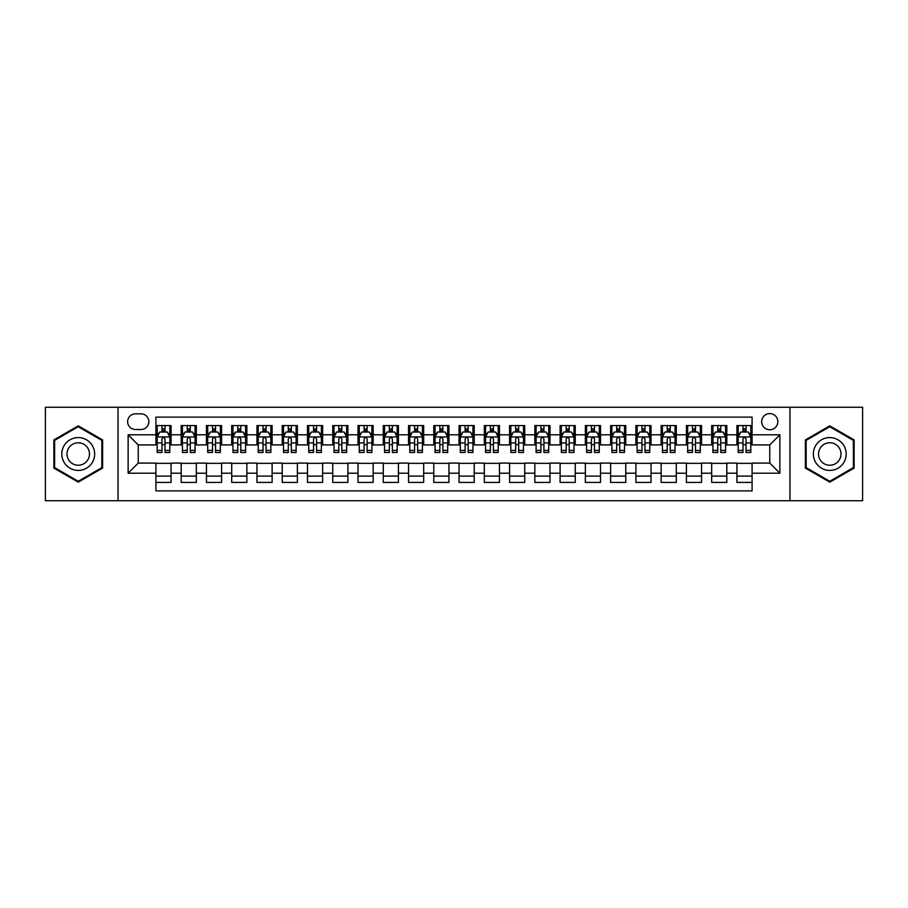 <?xml version="1.0" encoding="UTF-8"?>
<svg xmlns="http://www.w3.org/2000/svg" width="908" height="908" viewBox="0 0 908 908"><rect width="100%" height="100%" fill="white"/><g stroke="black" fill="none" stroke-linecap="round" stroke-linejoin="round"><path stroke-width="1.36" d="M769.768 413.583A8.081 8.081 0 0 0 761.687 421.664A8.081 8.081 0 0 0 769.768 429.745A8.081 8.081 0 0 0 777.85 421.664A8.081 8.081 0 0 0 769.768 413.583M789.971 500.728L862.6 500.728L862.6 407.272L789.971 407.272L789.971 500.728L118.029 500.728L118.029 407.272L45.4 407.272L45.4 500.728L118.029 500.728M752.085 425.58L736.921 425.58L736.921 434.807L726.82 434.807L726.82 444.909L736.921 444.909L736.921 434.807M726.82 434.807L726.82 425.58L711.668 425.58L711.668 434.807L701.555 434.807L701.555 444.909L711.668 444.909L711.668 434.807M701.555 434.807L701.555 425.58L686.403 425.58L686.403 434.807L676.301 434.807L676.301 444.909L686.403 444.909L686.403 434.807M676.301 434.807L676.301 425.58L661.138 425.58L661.138 434.807L651.036 434.807L651.036 444.909L661.138 444.909L661.138 434.807M651.036 434.807L651.036 425.58L635.884 425.58L635.884 434.807L625.771 434.807L625.771 444.909L635.884 444.909L635.884 434.807M625.771 434.807L625.771 425.58L610.619 425.58L610.619 434.807L600.517 434.807L600.517 444.909L610.619 444.909L610.619 434.807M600.517 434.807L600.517 425.58L585.354 425.58L585.354 434.807L575.252 434.807L575.252 444.909L585.354 444.909L585.354 434.807M575.252 434.807L575.252 425.58L560.1 425.58L560.1 434.807L549.987 434.807L549.987 444.909L560.1 444.909L560.1 434.807M549.987 434.807L549.987 425.58L534.835 425.58L534.835 434.807L524.733 434.807L524.733 444.909L534.835 444.909L534.835 434.807M524.733 434.807L524.733 425.58L509.57 425.58L509.57 434.807L499.468 434.807L499.468 444.909L509.57 444.909L509.57 434.807M499.468 434.807L499.468 425.58L484.316 425.58L484.316 434.807L474.214 434.807L474.214 444.909L484.316 444.909L484.316 434.807M474.214 434.807L474.214 425.58L459.051 425.58L459.051 434.807L448.949 434.807L448.949 444.909L459.051 444.909L459.051 434.807M448.949 434.807L448.949 425.58L433.786 425.58L433.786 434.807L423.684 434.807L423.684 444.909L433.786 444.909L433.786 434.807M423.684 434.807L423.684 425.58L408.532 425.58L408.532 434.807L398.43 434.807L398.43 444.909L408.532 444.909L408.532 434.807M398.43 434.807L398.43 425.58L383.267 425.58L383.267 434.807L373.165 434.807L373.165 444.909L383.267 444.909L383.267 434.807M373.165 434.807L373.165 425.58L358.013 425.58L358.013 434.807L347.9 434.807L347.9 444.909L358.013 444.909L358.013 434.807M347.9 434.807L347.9 425.58L332.748 425.58L332.748 434.807L322.646 434.807L322.646 444.909L332.748 444.909L332.748 434.807M322.646 434.807L322.646 425.58L307.483 425.58L307.483 434.807L297.381 434.807L297.381 444.909L307.483 444.909L307.483 434.807M297.381 434.807L297.381 425.58L282.229 425.58L282.229 434.807L272.116 434.807L272.116 444.909L282.229 444.909L282.229 434.807M272.116 434.807L272.116 425.58L256.964 425.58L256.964 434.807L246.863 434.807L246.863 444.909L256.964 444.909L256.964 434.807M246.863 434.807L246.863 425.58L231.699 425.58L231.699 434.807L221.597 434.807L221.597 444.909L231.699 444.909L231.699 434.807M221.597 434.807L221.597 425.58L206.445 425.58L206.445 434.807L196.332 434.807L196.332 444.909L206.445 444.909L206.445 434.807M196.332 434.807L196.332 425.58L181.18 425.58L181.18 444.909L171.079 444.909L171.079 425.58L155.915 425.58M155.915 482.42L171.079 482.42L171.079 463.091L181.18 463.091L181.18 482.42L196.332 482.42L196.332 463.091L206.445 463.091L206.445 473.193L196.332 473.193M206.445 473.193L206.445 482.42L221.597 482.42L221.597 463.091L231.699 463.091L231.699 473.193L221.597 473.193M231.699 473.193L231.699 482.42L246.863 482.42L246.863 463.091L256.964 463.091L256.964 473.193L246.863 473.193M256.964 473.193L256.964 482.42L272.116 482.42L272.116 463.091L282.229 463.091L282.229 473.193L272.116 473.193M282.229 473.193L282.229 482.42L297.381 482.42L297.381 463.091L307.483 463.091L307.483 473.193L297.381 473.193M307.483 473.193L307.483 482.42L322.646 482.42L322.646 463.091L332.748 463.091L332.748 473.193L322.646 473.193M332.748 473.193L332.748 482.42L347.9 482.42L347.9 463.091L358.013 463.091L358.013 473.193L347.9 473.193M358.013 473.193L358.013 482.42L373.165 482.42L373.165 463.091L383.267 463.091L383.267 473.193L373.165 473.193M383.267 473.193L383.267 482.42L398.43 482.42L398.43 463.091L408.532 463.091L408.532 473.193L398.43 473.193M408.532 473.193L408.532 482.42L423.684 482.42L423.684 463.091L433.786 463.091L433.786 473.193L423.684 473.193M433.786 473.193L433.786 482.42L448.949 482.42L448.949 463.091L459.051 463.091L459.051 473.193L448.949 473.193M459.051 473.193L459.051 482.42L474.214 482.42L474.214 463.091L484.316 463.091L484.316 473.193L474.214 473.193M484.316 473.193L484.316 482.42L499.468 482.42L499.468 463.091L509.57 463.091L509.57 473.193L499.468 473.193M509.57 473.193L509.57 482.42L524.733 482.42L524.733 463.091L534.835 463.091L534.835 473.193L524.733 473.193M534.835 473.193L534.835 482.42L549.987 482.42L549.987 463.091L560.1 463.091L560.1 473.193L549.987 473.193M560.1 473.193L560.1 482.42L575.252 482.42L575.252 463.091L585.354 463.091L585.354 473.193L575.252 473.193M585.354 473.193L585.354 482.42L600.517 482.42L600.517 463.091L610.619 463.091L610.619 473.193L600.517 473.193M610.619 473.193L610.619 482.42L625.771 482.42L625.771 463.091L635.884 463.091L635.884 473.193L625.771 473.193M635.884 473.193L635.884 482.42L651.036 482.42L651.036 463.091L661.138 463.091L661.138 473.193L651.036 473.193M661.138 473.193L661.138 482.42L676.301 482.42L676.301 463.091L686.403 463.091L686.403 473.193L676.301 473.193M686.403 473.193L686.403 482.42L701.555 482.42L701.555 463.091L711.668 463.091L711.668 473.193L701.555 473.193M711.668 473.193L711.668 482.42L726.82 482.42L726.82 463.091L736.921 463.091L736.921 473.193L726.82 473.193M135.451 429.495L141.012 429.495A7.832 7.832 0 0 0 148.844 421.664A7.832 7.832 0 0 0 141.012 413.832L135.451 413.832A7.832 7.832 0 0 0 127.631 421.664A7.832 7.832 0 0 0 135.451 429.495M789.971 407.272L118.029 407.272M752.085 434.807L752.085 417.124L155.915 417.124L155.915 444.909L138.232 444.909L138.232 463.091L155.915 463.091L155.915 490.876L752.085 490.876L752.085 463.091L769.768 463.091L769.768 444.909L752.085 444.909L752.085 434.807L779.87 434.807L779.87 473.193L752.085 473.193M155.915 473.193L128.13 473.193L128.13 434.807L155.915 434.807M736.921 473.193L736.921 482.42L752.085 482.42M155.915 431.902L157.186 431.902M161.976 431.902L165.006 431.902M169.807 431.902L171.079 431.902M155.915 444.659L157.186 444.659M161.976 444.659L165.006 444.659M169.807 444.659L171.079 444.659M155.915 463.341L171.079 463.341M155.915 476.098L171.079 476.098M181.18 444.659L182.44 444.659M187.241 444.659L190.271 444.659M195.072 444.659L196.332 444.659M181.18 431.902L182.44 431.902M187.241 431.902L190.271 431.902M195.072 431.902L196.332 431.902M181.18 463.341L196.332 463.341M181.18 476.098L196.332 476.098M206.445 463.341L221.597 463.341M206.445 476.098L221.597 476.098M206.445 431.902L207.705 431.902M212.506 431.902L215.537 431.902M220.338 431.902L221.597 431.902M206.445 444.659L207.705 444.659M212.506 444.659L215.537 444.659M220.338 444.659L221.597 444.659M231.699 463.341L246.863 463.341M231.699 476.098L246.863 476.098M231.699 431.902L232.97 431.902M237.76 431.902L240.79 431.902M245.591 431.902L246.863 431.902M231.699 444.659L232.97 444.659M237.76 444.659L240.79 444.659M245.591 444.659L246.863 444.659M256.964 463.341L272.116 463.341M256.964 476.098L272.116 476.098M256.964 431.902L258.224 431.902M263.025 431.902L266.055 431.902M270.856 431.902L272.116 431.902M256.964 444.659L258.224 444.659M263.025 444.659L266.055 444.659M270.856 444.659L272.116 444.659M282.229 463.341L297.381 463.341M282.229 476.098L297.381 476.098M282.229 431.902L283.489 431.902M288.29 431.902L291.32 431.902M296.121 431.902L297.381 431.902M282.229 444.659L283.489 444.659M288.29 444.659L291.32 444.659M296.121 444.659L297.381 444.659M307.483 463.341L322.646 463.341M307.483 476.098L322.646 476.098M307.483 431.902L308.743 431.902M313.544 431.902L316.574 431.902M321.375 431.902L322.646 431.902M307.483 444.659L308.743 444.659M313.544 444.659L316.574 444.659M321.375 444.659L322.646 444.659M332.748 463.341L347.9 463.341M332.748 476.098L347.9 476.098M332.748 431.902L334.008 431.902M338.809 431.902L341.839 431.902M346.64 431.902L347.9 431.902M332.748 444.659L334.008 444.659M338.809 444.659L341.839 444.659M346.64 444.659L347.9 444.659M358.013 463.341L373.165 463.341M358.013 476.098L373.165 476.098M358.013 431.902L359.273 431.902M364.074 431.902L367.104 431.902M371.905 431.902L373.165 431.902M358.013 444.659L359.273 444.659M364.074 444.659L367.104 444.659M371.905 444.659L373.165 444.659M383.267 463.341L398.43 463.341M383.267 476.098L398.43 476.098M383.267 431.902L384.527 431.902M389.328 431.902L392.358 431.902M397.159 431.902L398.43 431.902M383.267 444.659L384.527 444.659M389.328 444.659L392.358 444.659M397.159 444.659L398.43 444.659M408.532 463.341L423.684 463.341M408.532 476.098L423.684 476.098M408.532 431.902L409.792 431.902M414.593 431.902L417.623 431.902M422.424 431.902L423.684 431.902M408.532 444.659L409.792 444.659M414.593 444.659L417.623 444.659M422.424 444.659L423.684 444.659M433.786 463.341L448.949 463.341M433.786 476.098L448.949 476.098M433.786 431.902L435.057 431.902M439.858 431.902L442.888 431.902M447.689 431.902L448.949 431.902M433.786 444.659L435.057 444.659M439.858 444.659L442.888 444.659M447.689 444.659L448.949 444.659M459.051 463.341L474.214 463.341M459.051 476.098L474.214 476.098M459.051 431.902L460.311 431.902M465.112 431.902L468.142 431.902M472.943 431.902L474.214 431.902M459.051 444.659L460.311 444.659M465.112 444.659L468.142 444.659M472.943 444.659L474.214 444.659M484.316 463.341L499.468 463.341M484.316 476.098L499.468 476.098M484.316 431.902L485.576 431.902M490.377 431.902L493.407 431.902M498.208 431.902L499.468 431.902M484.316 444.659L485.576 444.659M490.377 444.659L493.407 444.659M498.208 444.659L499.468 444.659M509.57 463.341L524.733 463.341M509.57 476.098L524.733 476.098M509.57 431.902L510.841 431.902M515.642 431.902L518.672 431.902M523.473 431.902L524.733 431.902M509.57 444.659L510.841 444.659M515.642 444.659L518.672 444.659M523.473 444.659L524.733 444.659M534.835 463.341L549.987 463.341M534.835 476.098L549.987 476.098M534.835 431.902L536.095 431.902M540.896 431.902L543.926 431.902M548.727 431.902L549.987 431.902M534.835 444.659L536.095 444.659M540.896 444.659L543.926 444.659M548.727 444.659L549.987 444.659M560.1 463.341L575.252 463.341M560.1 476.098L575.252 476.098M560.1 431.902L561.36 431.902M566.161 431.902L569.191 431.902M573.992 431.902L575.252 431.902M560.1 444.659L561.36 444.659M566.161 444.659L569.191 444.659M573.992 444.659L575.252 444.659M585.354 463.341L600.517 463.341M585.354 476.098L600.517 476.098M585.354 431.902L586.625 431.902M591.426 431.902L594.456 431.902M599.257 431.902L600.517 431.902M585.354 444.659L586.625 444.659M591.426 444.659L594.456 444.659M599.257 444.659L600.517 444.659M610.619 463.341L625.771 463.341M610.619 476.098L625.771 476.098M610.619 431.902L611.879 431.902M616.68 431.902L619.71 431.902M624.511 431.902L625.771 431.902M610.619 444.659L611.879 444.659M616.68 444.659L619.71 444.659M624.511 444.659L625.771 444.659M635.884 463.341L651.036 463.341M635.884 476.098L651.036 476.098M635.884 431.902L637.144 431.902M641.945 431.902L644.975 431.902M649.776 431.902L651.036 431.902M635.884 444.659L637.144 444.659M641.945 444.659L644.975 444.659M649.776 444.659L651.036 444.659M661.138 463.341L676.301 463.341M661.138 476.098L676.301 476.098M661.138 431.902L662.409 431.902M667.21 431.902L670.24 431.902M675.03 431.902L676.301 431.902M661.138 444.659L662.409 444.659M667.21 444.659L670.24 444.659M675.03 444.659L676.301 444.659M686.403 463.341L701.555 463.341M686.403 476.098L701.555 476.098M686.403 431.902L687.662 431.902M692.464 431.902L695.494 431.902M700.295 431.902L701.555 431.902M686.403 444.659L687.662 444.659M692.464 444.659L695.494 444.659M700.295 444.659L701.555 444.659M711.668 463.341L726.82 463.341M711.668 476.098L726.82 476.098M711.668 431.902L712.928 431.902M717.729 431.902L720.759 431.902M725.56 431.902L726.82 431.902M711.668 444.659L712.928 444.659M717.729 444.659L720.759 444.659M725.56 444.659L726.82 444.659M736.921 463.341L752.085 463.341M736.921 476.098L752.085 476.098M736.921 431.902L738.193 431.902M742.994 431.902L746.024 431.902M750.814 431.902L752.085 431.902M736.921 444.659L738.193 444.659M742.994 444.659L746.024 444.659M750.814 444.659L752.085 444.659M138.232 444.909L128.13 434.807M138.232 463.091L128.13 473.193M779.87 434.807L769.768 444.909M779.87 473.193L769.768 463.091M78.236 482.148L102.615 468.074L102.615 439.926L78.236 425.852L53.867 439.926L53.867 468.074L78.236 482.148M854.133 439.926L829.764 425.852L805.385 439.926L805.385 468.074L829.764 482.148L854.133 468.074L854.133 439.926M165.006 428.86L161.976 428.86M169.807 450.425L165.006 450.425L165.006 452.479L169.807 452.479L169.807 437.077L167.288 432.026L159.706 432.026L157.186 437.077L157.186 452.479L161.976 452.479L161.976 450.425L157.186 450.425M157.186 437.077L157.186 425.58M169.807 437.077L169.807 425.58M161.976 432.026L161.976 425.58M165.006 425.58L165.006 432.026M165.006 450.425L165.006 438.973C164.007 437.02 162.997 437.02 161.976 438.973L161.976 450.425M78.236 437.577A16.423 16.423 0 0 0 61.823 454A16.423 16.423 0 0 0 78.236 470.423A16.423 16.423 0 0 0 94.659 454A16.423 16.423 0 0 0 78.236 437.577M78.236 442.764A11.237 11.237 0 0 0 66.999 454A11.237 11.237 0 0 0 78.236 465.236A11.237 11.237 0 0 0 89.483 454A11.237 11.237 0 0 0 78.236 442.764M101.855 467.631L78.236 481.274L54.616 467.631L54.616 440.369L78.236 426.726L101.855 440.369L101.855 467.631M815.543 445.794A16.423 16.423 0 0 0 821.547 468.222A16.423 16.423 0 0 0 843.986 462.206A16.423 16.423 0 0 0 837.97 439.778A16.423 16.423 0 0 0 815.543 445.794M820.026 448.382A11.237 11.237 0 0 0 824.135 463.738A11.237 11.237 0 0 0 839.491 459.618A11.237 11.237 0 0 0 835.383 444.262A11.237 11.237 0 0 0 820.026 448.382M853.384 440.369L853.384 467.631L829.764 481.274L806.145 467.631L806.145 440.369L829.764 426.726L853.384 440.369M190.271 428.86L187.241 428.86M195.072 450.425L190.271 450.425L190.271 452.479L195.072 452.479L195.072 437.077L192.541 432.026L184.971 432.026L182.44 437.077L182.44 452.479L187.241 452.479L187.241 450.425L182.44 450.425M182.44 437.077L182.44 425.58M195.072 437.077L195.072 425.58M187.241 432.026L187.241 425.58M190.271 425.58L190.271 432.026M190.271 450.425L190.271 438.973C189.261 437.02 188.251 437.02 187.241 438.973L187.241 450.425M215.537 428.86L212.506 428.86M220.338 450.425L215.537 450.425L215.537 452.479L220.338 452.479L220.338 437.077L217.806 432.026L210.225 432.026L207.705 437.077L207.705 452.479L212.506 452.479L212.506 450.425L207.705 450.425M207.705 437.077L207.705 425.58M220.338 437.077L220.338 425.58M212.506 432.026L212.506 425.58M215.537 425.58L215.537 432.026M215.537 450.425L215.537 438.973C214.526 437.02 213.516 437.02 212.506 438.973L212.506 450.425M240.79 428.86L237.76 428.86M245.591 450.425L240.79 450.425L240.79 452.479L245.591 452.479L245.591 437.077L243.072 432.026L235.49 432.026L232.97 437.077L232.97 452.479L237.76 452.479L237.76 450.425L232.97 450.425M232.97 437.077L232.97 425.58M245.591 437.077L245.591 425.58M237.76 432.026L237.76 425.58M240.79 425.58L240.79 432.026M240.79 450.425L240.79 438.973C239.791 437.02 238.781 437.02 237.76 438.973L237.76 450.425M266.055 428.86L263.025 428.86M270.856 450.425L266.055 450.425L266.055 452.479L270.856 452.479L270.856 437.077L268.325 432.026L260.755 432.026L258.224 437.077L258.224 452.479L263.025 452.479L263.025 450.425L258.224 450.425M258.224 437.077L258.224 425.58M270.856 437.077L270.856 425.58M263.025 432.026L263.025 425.58M266.055 425.58L266.055 432.026M266.055 450.425L266.055 438.973C265.045 437.02 264.035 437.02 263.025 438.973L263.025 450.425M291.32 428.86L288.29 428.86M296.121 450.425L291.32 450.425L291.32 452.479L296.121 452.479L296.121 437.077L293.59 432.026L286.009 432.026L283.489 437.077L283.489 452.479L288.29 452.479L288.29 450.425L283.489 450.425M283.489 437.077L283.489 425.58M296.121 437.077L296.121 425.58M288.29 432.026L288.29 425.58M291.32 425.58L291.32 432.026M291.32 450.425L291.32 438.973C290.31 437.02 289.3 437.02 288.29 438.973L288.29 450.425M316.574 428.86L313.544 428.86M321.375 450.425L316.574 450.425L316.574 452.479L321.375 452.479L321.375 437.077L318.856 432.026L311.274 432.026L308.743 437.077L308.743 452.479L313.544 452.479L313.544 450.425L308.743 450.425M308.743 437.077L308.743 425.58M321.375 437.077L321.375 425.58M313.544 432.026L313.544 425.58M316.574 425.58L316.574 432.026M316.574 450.425L316.574 438.973C315.575 437.02 314.554 437.02 313.544 438.973L313.544 450.425M341.839 428.86L338.809 428.86M346.64 450.425L341.839 450.425L341.839 452.479L346.64 452.479L346.64 437.077L344.109 432.026L336.539 432.026L334.008 437.077L334.008 452.479L338.809 452.479L338.809 450.425L334.008 450.425M334.008 437.077L334.008 425.58M346.64 437.077L346.64 425.58M338.809 432.026L338.809 425.58M341.839 425.58L341.839 432.026M341.839 450.425L341.839 438.973C340.829 437.02 339.819 437.02 338.809 438.973L338.809 450.425M367.104 428.86L364.074 428.86M371.905 450.425L367.104 450.425L367.104 452.479L371.905 452.479L371.905 437.077L369.374 432.026L361.793 432.026L359.273 437.077L359.273 452.479L364.074 452.479L364.074 450.425L359.273 450.425M359.273 437.077L359.273 425.58M371.905 437.077L371.905 425.58M364.074 432.026L364.074 425.58M367.104 425.58L367.104 432.026M367.104 450.425L367.104 438.973C366.094 437.02 365.084 437.02 364.074 438.973L364.074 450.425M392.358 428.86L389.328 428.86M397.159 450.425L392.358 450.425L392.358 452.479L397.159 452.479L397.159 437.077L394.639 432.026L387.058 432.026L384.527 437.077L384.527 452.479L389.328 452.479L389.328 450.425L384.527 450.425M384.527 437.077L384.527 425.58M397.159 437.077L397.159 425.58M389.328 432.026L389.328 425.58M392.358 425.58L392.358 432.026M392.358 450.425L392.358 438.973C391.348 437.02 390.338 437.02 389.328 438.973L389.328 450.425M417.623 428.86L414.593 428.86M422.424 450.425L417.623 450.425L417.623 452.479L422.424 452.479L422.424 437.077L419.893 432.026L412.323 432.026L409.792 437.077L409.792 452.479L414.593 452.479L414.593 450.425L409.792 450.425M409.792 437.077L409.792 425.58M422.424 437.077L422.424 425.58M414.593 432.026L414.593 425.58M417.623 425.58L417.623 432.026M417.623 450.425L417.623 438.973C416.613 437.02 415.603 437.02 414.593 438.973L414.593 450.425M442.888 428.86L439.858 428.86M447.689 450.425L442.888 450.425L442.888 452.479L447.689 452.479L447.689 437.077L445.158 432.026L437.577 432.026L435.057 437.077L435.057 452.479L439.858 452.479L439.858 450.425L435.057 450.425M435.057 437.077L435.057 425.58M447.689 437.077L447.689 425.58M439.858 432.026L439.858 425.58M442.888 425.58L442.888 432.026M442.888 450.425L442.888 438.973C441.878 437.02 440.868 437.02 439.858 438.973L439.858 450.425M468.142 428.86L465.112 428.86M472.943 450.425L468.142 450.425L468.142 452.479L472.943 452.479L472.943 437.077L470.423 432.026L462.842 432.026L460.311 437.077L460.311 452.479L465.112 452.479L465.112 450.425L460.311 450.425M460.311 437.077L460.311 425.58M472.943 437.077L472.943 425.58M465.112 432.026L465.112 425.58M468.142 425.58L468.142 432.026M468.142 450.425L468.142 438.973C467.132 437.02 466.122 437.02 465.112 438.973L465.112 450.425M493.407 428.86L490.377 428.86M498.208 450.425L493.407 450.425L493.407 452.479L498.208 452.479L498.208 437.077L495.677 432.026L488.107 432.026L485.576 437.077L485.576 452.479L490.377 452.479L490.377 450.425L485.576 450.425M485.576 437.077L485.576 425.58M498.208 437.077L498.208 425.58M490.377 432.026L490.377 425.58M493.407 425.58L493.407 432.026M493.407 450.425L493.407 438.973C492.397 437.02 491.387 437.02 490.377 438.973L490.377 450.425M518.672 428.86L515.642 428.86M523.473 450.425L518.672 450.425L518.672 452.479L523.473 452.479L523.473 437.077L520.942 432.026L513.361 432.026L510.841 437.077L510.841 452.479L515.642 452.479L515.642 450.425L510.841 450.425M510.841 437.077L510.841 425.58M523.473 437.077L523.473 425.58M515.642 432.026L515.642 425.58M518.672 425.58L518.672 432.026M518.672 450.425L518.672 438.973C517.662 437.02 516.652 437.02 515.642 438.973L515.642 450.425M543.926 428.86L540.896 428.86M548.727 450.425L543.926 450.425L543.926 452.479L548.727 452.479L548.727 437.077L546.207 432.026L538.626 432.026L536.095 437.077L536.095 452.479L540.896 452.479L540.896 450.425L536.095 450.425M536.095 437.077L536.095 425.58M548.727 437.077L548.727 425.58M540.896 432.026L540.896 425.58M543.926 425.58L543.926 432.026M543.926 450.425L543.926 438.973C542.916 437.02 541.906 437.02 540.896 438.973L540.896 450.425M569.191 428.86L566.161 428.86M573.992 450.425L569.191 450.425L569.191 452.479L573.992 452.479L573.992 437.077L571.461 432.026L563.891 432.026L561.36 437.077L561.36 452.479L566.161 452.479L566.161 450.425L561.36 450.425M561.36 437.077L561.36 425.58M573.992 437.077L573.992 425.58M566.161 432.026L566.161 425.58M569.191 425.58L569.191 432.026M569.191 450.425L569.191 438.973C568.181 437.02 567.171 437.02 566.161 438.973L566.161 450.425M594.456 428.86L591.426 428.86M599.257 450.425L594.456 450.425L594.456 452.479L599.257 452.479L599.257 437.077L596.726 432.026L589.144 432.026L586.625 437.077L586.625 452.479L591.426 452.479L591.426 450.425L586.625 450.425M586.625 437.077L586.625 425.58M599.257 437.077L599.257 425.58M591.426 432.026L591.426 425.58M594.456 425.58L594.456 432.026M594.456 450.425L594.456 438.973C593.446 437.02 592.436 437.02 591.426 438.973L591.426 450.425M619.71 428.86L616.68 428.86M624.511 450.425L619.71 450.425L619.71 452.479L624.511 452.479L624.511 437.077L621.991 432.026L614.41 432.026L611.879 437.077L611.879 452.479L616.68 452.479L616.68 450.425L611.879 450.425M611.879 437.077L611.879 425.58M624.511 437.077L624.511 425.58M616.68 432.026L616.68 425.58M619.71 425.58L619.71 432.026M619.71 450.425L619.71 438.973C618.7 437.02 617.69 437.02 616.68 438.973L616.68 450.425M644.975 428.86L641.945 428.86M649.776 450.425L644.975 450.425L644.975 452.479L649.776 452.479L649.776 437.077L647.245 432.026L639.675 432.026L637.144 437.077L637.144 452.479L641.945 452.479L641.945 450.425L637.144 450.425M637.144 437.077L637.144 425.58M649.776 437.077L649.776 425.58M641.945 432.026L641.945 425.58M644.975 425.58L644.975 432.026M644.975 450.425L644.975 438.973C643.965 437.02 642.955 437.02 641.945 438.973L641.945 450.425M670.24 428.86L667.21 428.86M675.03 450.425L670.24 450.425L670.24 452.479L675.03 452.479L675.03 437.077L672.51 432.026L664.928 432.026L662.409 437.077L662.409 452.479L667.21 452.479L667.21 450.425L662.409 450.425M662.409 437.077L662.409 425.58M675.03 437.077L675.03 425.58M667.21 432.026L667.21 425.58M670.24 425.58L670.24 432.026M670.24 450.425L670.24 438.973C669.23 437.02 668.22 437.02 667.21 438.973L667.21 450.425M695.494 428.86L692.464 428.86M700.295 450.425L695.494 450.425L695.494 452.479L700.295 452.479L700.295 437.077L697.775 432.026L690.194 432.026L687.662 437.077L687.662 452.479L692.464 452.479L692.464 450.425L687.662 450.425M687.662 437.077L687.662 425.58M700.295 437.077L700.295 425.58M692.464 432.026L692.464 425.58M695.494 425.58L695.494 432.026M695.494 450.425L695.494 438.973C694.484 437.02 693.474 437.02 692.464 438.973L692.464 450.425M720.759 428.86L717.729 428.86M725.56 450.425L720.759 450.425L720.759 452.479L725.56 452.479L725.56 437.077L723.029 432.026L715.459 432.026L712.928 437.077L712.928 452.479L717.729 452.479L717.729 450.425L712.928 450.425M712.928 437.077L712.928 425.58M725.56 437.077L725.56 425.58M717.729 432.026L717.729 425.58M720.759 425.58L720.759 432.026M720.759 450.425L720.759 438.973C719.749 437.02 718.739 437.02 717.729 438.973L717.729 450.425M746.024 428.86L742.994 428.86M750.814 450.425L746.024 450.425L746.024 452.479L750.814 452.479L750.814 437.077L748.294 432.026L740.712 432.026L738.193 437.077L738.193 452.479L742.994 452.479L742.994 450.425L738.193 450.425M738.193 437.077L738.193 425.58M750.814 437.077L750.814 425.58M742.994 432.026L742.994 425.58M746.024 425.58L746.024 432.026M746.024 450.425L746.024 438.973C745.014 437.02 744.004 437.02 742.994 438.973L742.994 450.425M181.18 473.193L171.079 473.193M181.18 434.807L171.079 434.807M169.751 436.952L157.243 436.952M157.186 433.411L159.013 433.411M167.98 433.411L169.807 433.411M161.976 442.934L157.186 442.934M169.807 442.934L165.006 442.934M165.006 430.471L161.976 430.471M195.004 436.952L182.508 436.952M182.44 433.411L184.279 433.411M193.245 433.411L195.072 433.411M187.241 442.934L182.44 442.934M195.072 442.934L190.271 442.934M190.271 430.471L187.241 430.471M220.269 436.952L207.762 436.952M207.705 433.411L209.532 433.411M218.499 433.411L220.338 433.411M212.506 442.934L207.705 442.934M220.338 442.934L215.537 442.934M215.537 430.471L212.506 430.471M245.535 436.952L233.027 436.952M232.97 433.411L234.797 433.411M243.764 433.411L245.591 433.411M237.76 442.934L232.97 442.934M245.591 442.934L240.79 442.934M240.79 430.471L237.76 430.471M270.788 436.952L258.292 436.952M258.224 433.411L260.051 433.411M269.029 433.411L270.856 433.411M263.025 442.934L258.224 442.934M270.856 442.934L266.055 442.934M266.055 430.471L263.025 430.471M296.053 436.952L283.546 436.952M283.489 433.411L285.316 433.411M294.283 433.411L296.121 433.411M288.29 442.934L283.489 442.934M296.121 442.934L291.32 442.934M291.32 430.471L288.29 430.471M321.319 436.952L308.811 436.952M308.743 433.411L310.581 433.411M319.548 433.411L321.375 433.411M313.544 442.934L308.743 442.934M321.375 442.934L316.574 442.934M316.574 430.471L313.544 430.471M346.572 436.952L334.076 436.952M334.008 433.411L335.835 433.411M344.813 433.411L346.64 433.411M338.809 442.934L334.008 442.934M346.64 442.934L341.839 442.934M341.839 430.471L338.809 430.471M371.837 436.952L359.33 436.952M359.273 433.411L361.1 433.411M370.067 433.411L371.905 433.411M364.074 442.934L359.273 442.934M371.905 442.934L367.104 442.934M367.104 430.471L364.074 430.471M397.102 436.952L384.595 436.952M384.527 433.411L386.365 433.411M395.332 433.411L397.159 433.411M389.328 442.934L384.527 442.934M397.159 442.934L392.358 442.934M392.358 430.471L389.328 430.471M422.356 436.952L409.86 436.952M409.792 433.411L411.619 433.411M420.597 433.411L422.424 433.411M414.593 442.934L409.792 442.934M422.424 442.934L417.623 442.934M417.623 430.471L414.593 430.471M447.621 436.952L435.114 436.952M435.057 433.411L436.884 433.411M445.851 433.411L447.689 433.411M439.858 442.934L435.057 442.934M447.689 442.934L442.888 442.934M442.888 430.471L439.858 430.471M472.886 436.952L460.379 436.952M460.311 433.411L462.149 433.411M471.116 433.411L472.943 433.411M465.112 442.934L460.311 442.934M472.943 442.934L468.142 442.934M468.142 430.471L465.112 430.471M498.14 436.952L485.644 436.952M485.576 433.411L487.403 433.411M496.381 433.411L498.208 433.411M490.377 442.934L485.576 442.934M498.208 442.934L493.407 442.934M493.407 430.471L490.377 430.471M523.405 436.952L510.898 436.952M510.841 433.411L512.668 433.411M521.635 433.411L523.473 433.411M515.642 442.934L510.841 442.934M523.473 442.934L518.672 442.934M518.672 430.471L515.642 430.471M548.67 436.952L536.163 436.952M536.095 433.411L537.933 433.411M546.9 433.411L548.727 433.411M540.896 442.934L536.095 442.934M548.727 442.934L543.926 442.934M543.926 430.471L540.896 430.471M573.924 436.952L561.428 436.952M561.36 433.411L563.187 433.411M572.165 433.411L573.992 433.411M566.161 442.934L561.36 442.934M573.992 442.934L569.191 442.934M569.191 430.471L566.161 430.471M599.189 436.952L586.682 436.952M586.625 433.411L588.452 433.411M597.419 433.411L599.257 433.411M591.426 442.934L586.625 442.934M599.257 442.934L594.456 442.934M594.456 430.471L591.426 430.471M624.454 436.952L611.947 436.952M611.879 433.411L613.717 433.411M622.684 433.411L624.511 433.411M616.68 442.934L611.879 442.934M624.511 442.934L619.71 442.934M619.71 430.471L616.68 430.471M649.708 436.952L637.212 436.952M637.144 433.411L638.971 433.411M647.949 433.411L649.776 433.411M641.945 442.934L637.144 442.934M649.776 442.934L644.975 442.934M644.975 430.471L641.945 430.471M674.973 436.952L662.465 436.952M662.409 433.411L664.236 433.411M673.203 433.411L675.03 433.411M667.21 442.934L662.409 442.934M675.03 442.934L670.24 442.934M670.24 430.471L667.21 430.471M700.238 436.952L687.731 436.952M687.662 433.411L689.501 433.411M698.468 433.411L700.295 433.411M692.464 442.934L687.662 442.934M700.295 442.934L695.494 442.934M695.494 430.471L692.464 430.471M725.492 436.952L712.996 436.952M712.928 433.411L714.755 433.411M723.721 433.411L725.56 433.411M717.729 442.934L712.928 442.934M725.56 442.934L720.759 442.934M720.759 430.471L717.729 430.471M750.757 436.952L738.249 436.952M738.193 433.411L740.02 433.411M748.986 433.411L750.814 433.411M742.994 442.934L738.193 442.934M750.814 442.934L746.024 442.934M746.024 430.471L742.994 430.471"/></g></svg>
